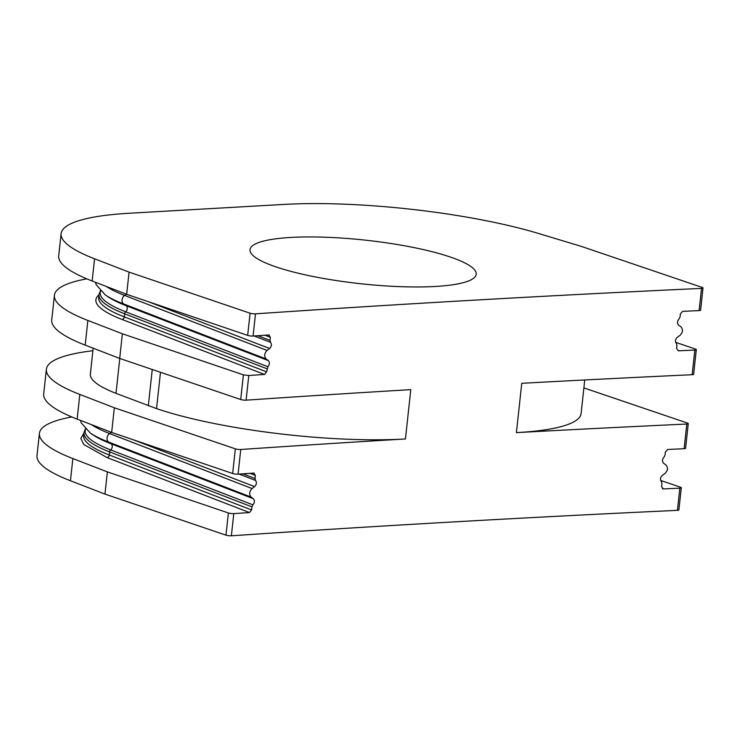 <?xml version="1.0" encoding="UTF-8"?>
<svg xmlns="http://www.w3.org/2000/svg" width="740" height="740" viewBox="0 0 740 740"><rect width="100%" height="100%" fill="white"/><g stroke="black" fill="none" stroke-linecap="round" stroke-linejoin="round"><path stroke-width="1.11" d="M276.048 266.918A113.766 21.913 -173.8 0 1 250.018 249.667A113.766 21.913 -173.8 0 1 325.841 237.244A113.766 21.913 -173.8 0 1 450.188 256.983A113.766 21.913 -173.8 0 1 476.218 274.235A113.766 21.913 -173.8 0 1 400.396 286.657A113.766 21.913 -173.8 0 1 276.048 266.918M701.538 288.397A8848.402 1704.683 -173.8 0 0 255.485 313.843A3.792 0.731 -173.8 0 1 250.083 313.205L129.065 272.126L94.563 258.796A189.607 36.528 -173.8 0 1 61.115 233.627A189.607 36.528 -173.8 0 1 129.241 213.25L284.031 204.416A189.607 36.528 -173.8 0 1 538.47 233.461L581.122 246.328L702.13 287.407A3.792 0.731 -173.8 0 1 703 287.98A3.792 0.731 -173.8 0 1 701.538 288.397L699.134 310.587A8848.402 1704.683 -173.8 0 0 682.632 311.364L680.365 313.927L680.032 317.007L679.015 319.014C677.119 321.28 676.989 323.334 678.645 325.165L680.939 326.821C683.251 329.55 682.946 332.389 680.014 335.368L677.331 337.255C675.259 339.262 674.936 341.325 676.36 343.434L676.952 345.367L676.61 348.447L678.34 350.825A8848.402 1704.683 -173.8 0 1 694.841 350.048L692.159 374.708A8848.402 1704.683 -173.8 0 0 521.765 383.302L516.409 432.623A8848.402 1704.683 -173.8 0 1 686.803 424.039L684.13 448.699A8848.402 1704.683 -173.8 0 0 667.628 449.476L665.362 452.029L665.029 455.118L664.011 457.126C662.115 459.392 661.986 461.446 663.641 463.277L665.935 464.933C668.248 467.652 667.943 470.501 665.01 473.471L662.328 475.367C660.256 477.374 659.932 479.437 661.357 481.546L661.949 483.479L661.606 486.559L663.336 488.937A8848.402 1704.683 -173.8 0 1 679.838 488.16L677.424 510.35A3.792 0.731 -173.8 0 0 678.885 509.943L681.299 487.743A3.792 0.731 -173.8 0 1 679.838 488.16M85.59 429.283A144.356 27.815 6.2 0 0 110.686 449.92A2.525 2.007 111.1 0 0 109.64 451.918L251.942 506.872L251.6 509.962L249.436 512.552A8848.402 1704.683 -173.8 0 0 233.785 513.615L231.37 535.806A8848.402 1704.683 -173.8 0 1 677.424 510.35M231.37 535.806A3.792 0.731 -173.8 0 1 225.968 535.159L104.96 494.089L70.448 480.76A189.607 36.528 -173.8 0 1 37 455.59L39.414 433.4A189.607 36.528 -173.8 0 1 71.799 416.953M94.563 258.796L92.149 280.996A189.607 36.528 -173.8 0 1 58.701 255.827L61.115 233.627M92.149 280.996L126.66 294.317L247.669 335.396A3.792 0.731 -173.8 0 0 253.08 336.043A8848.402 1704.683 -173.8 0 1 268.731 334.98L270.359 337.32L270.026 340.4L270.572 342.324C271.913 344.405 271.599 346.468 269.619 348.503L148.518 301.744M129.065 272.126L126.66 294.317M662.846 488.872L662.356 488.641M251.942 506.872L252.914 504.846C254.736 502.562 254.865 500.508 253.302 498.704L251.128 497.095C248.945 494.413 249.25 491.563 252.053 488.548L254.615 486.615C256.595 484.58 256.91 482.517 255.568 480.436L255.023 478.512L255.356 475.432L253.728 473.091L254.301 473.175M269.619 348.503L267.057 350.436C264.254 353.452 263.949 356.301 266.132 358.983L268.305 360.593C269.869 362.397 269.739 364.45 267.917 366.744L266.604 371.85L264.439 374.44A8848.402 1704.683 -173.8 0 0 248.788 375.504L246.106 400.164A8848.402 1704.683 -173.8 0 1 410.793 389.638L405.437 438.959A8848.402 1704.683 -173.8 0 0 240.75 449.495L238.077 474.155A8848.402 1704.683 -173.8 0 1 253.728 473.091M269.332 335.072L268.731 334.98M703 287.98L700.586 310.18A3.792 0.731 -173.8 0 1 699.134 310.587M660.691 480.473L680.43 487.17A3.792 0.731 -173.8 0 1 681.299 487.743M233.785 513.615A3.792 0.731 -173.8 0 1 228.383 512.968L225.968 535.159M39.414 433.4A189.607 36.528 -173.8 0 0 72.862 458.56L107.365 471.889L228.383 512.968M107.365 471.889L104.96 494.089M584.748 379.971L581.104 413.54A176.971 34.096 -173.8 0 1 516.409 432.623M246.106 400.164A3.792 0.731 -173.8 0 1 240.704 399.517L119.695 358.438L85.183 345.118A189.607 36.528 -173.8 0 1 51.735 319.948L54.418 295.288A189.607 36.528 6.2 0 0 87.866 320.448L122.368 333.777L243.386 374.856L240.704 399.517M675.694 342.361L695.434 349.058A3.792 0.731 -173.8 0 1 696.303 349.632L693.62 374.301A3.792 0.731 -173.8 0 1 692.159 374.708M696.303 349.632A3.792 0.731 -173.8 0 1 694.841 350.048M86.802 278.841A189.607 36.528 6.2 0 0 54.418 295.288M248.788 375.504L243.386 374.856M405.437 438.959A176.971 34.096 -173.8 0 1 156.538 408.619L116.004 393.347A145.364 28.009 -173.8 0 1 90.363 374.052L93.166 348.198M583.888 387.908L687.395 423.049A3.792 0.731 -173.8 0 1 688.265 423.622A3.792 0.731 -173.8 0 1 686.803 424.039M240.75 449.495A3.792 0.731 -173.8 0 1 235.348 448.847L114.33 407.768L79.828 394.439A189.607 36.528 -173.8 0 1 46.38 369.269A189.607 36.528 -173.8 0 1 92.898 350.732M238.077 474.155A3.792 0.731 -173.8 0 1 232.665 473.507L111.657 432.428L77.145 419.099A189.607 36.528 -173.8 0 1 43.697 393.939L46.38 369.269M688.265 423.622L685.582 448.283A3.792 0.731 -173.8 0 1 684.13 448.699M122.368 333.777L119.695 358.438M152.264 369.5L148.324 405.825M114.33 407.768L111.657 432.428M250.083 313.205L247.669 335.396M255.485 313.843L253.08 336.043M72.862 458.56L70.448 480.76M264.439 374.44L121.971 319.421A147.898 28.49 6.2 0 1 98.966 294.853M270.359 337.32L264.966 335.239M270.026 340.4L257.89 335.72M270.572 342.324L254.116 335.969M126.392 294.215L124.588 295.417A147.88 28.49 -173.8 0 1 106.403 286.491M267.057 350.436L124.588 295.417A5.06 4.024 -68.9 0 0 122.063 299.756A5.06 4.024 -68.9 0 0 123.663 303.964L126.04 305.657A3.792 3.015 -68.9 0 1 127.243 308.811A3.792 3.015 -68.9 0 1 125.689 311.808A144.356 27.815 -173.8 0 1 100.594 291.171M266.132 358.983L123.663 303.964A147.88 28.49 -173.8 0 1 105.293 294.918L96.126 284.66L95.552 282.31M268.305 360.593L126.04 305.657A144.735 27.88 6.2 0 1 108.068 296.805L105.293 294.918M267.917 366.744L125.689 311.808A2.525 2.007 -68.9 0 0 124.644 313.806L124.311 316.896A2.525 2.007 -68.9 0 1 121.971 319.421M266.946 368.761L124.644 313.806A145.364 28.009 -173.8 0 1 99.003 294.511L100.316 290.894M266.604 371.85L124.311 316.896A145.364 28.009 -173.8 0 1 98.67 297.6L99.003 294.511M160.488 372.294L156.538 408.619M235.348 448.847L232.665 473.507M249.963 473.35L255.356 475.432M242.886 473.822L255.023 478.512M239.113 474.081L255.568 480.436M133.514 439.847L254.615 486.615M111.389 432.327L109.585 433.529L252.053 488.548M91.399 424.603A147.88 28.49 -173.8 0 0 109.585 433.529A5.06 4.024 111.1 0 0 107.059 437.867A5.06 4.024 111.1 0 0 108.66 442.076L251.128 497.095M80.549 420.422L81.123 422.771L90.289 433.029A147.88 28.49 6.2 0 0 108.66 442.076L111.037 443.769L253.302 498.704M90.289 433.029L93.064 434.917A144.735 27.88 6.2 0 0 111.037 443.769A3.792 3.015 111.1 0 1 112.24 446.923A3.792 3.015 111.1 0 1 110.686 449.92L252.914 504.846M85.313 428.996L83.999 432.623A145.364 28.009 6.2 0 0 109.64 451.918L109.307 454.998L251.6 509.962M83.962 432.956L80.854 438.404L83.768 444.481L106.967 457.533L249.436 512.552M106.967 457.533A2.525 2.007 111.1 0 0 109.307 454.998A145.364 28.009 6.2 0 1 83.666 435.712L83.999 432.623M87.866 320.448L85.183 345.118M119.788 358.475L116.004 393.347M79.828 394.439L77.145 419.099"/></g></svg>
